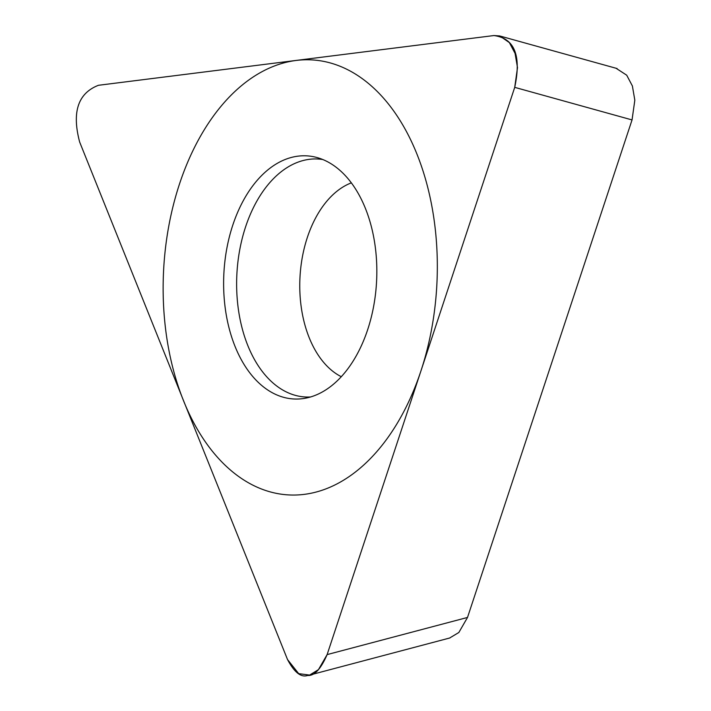 <?xml version="1.0" encoding="UTF-8"?>
<svg xmlns="http://www.w3.org/2000/svg" width="711" height="711" viewBox="0 0 711 711"><rect width="100%" height="100%" fill="white"/><g stroke="black" fill="none" stroke-linecap="round" stroke-linejoin="round"><path stroke-width="1.07" d="M514.72 87.355L517.501 67.616L515.066 53.396L509.378 42.616L499.806 35.95L493.914 35.55L98.447 85.293C77.988 93.212 71.731 112.142 79.668 142.076L287.537 659.577L298.691 673.646L309.614 675.077L318.457 669.629L327.122 654.6L514.72 87.355L327.122 654.6C320.785 669.122 314.298 676.072 307.676 675.45C301.1 677.734 294.39 672.446 287.537 659.577L79.668 142.076C71.731 112.142 77.988 93.212 98.447 85.293L493.914 35.55C514.568 38.305 521.501 55.574 514.72 87.355L632.043 119.928L634.825 100.189L632.39 85.969L626.702 75.188L616.046 68.256M263.914 387.237A121.741 76.45 93 0 1 228.524 240.327A121.741 76.45 93 0 1 317.319 157.629A121.741 76.45 93 0 1 336.561 167.583A121.741 76.45 93 0 1 375.044 297.625A121.741 76.45 93 0 1 304.877 398.311A121.741 76.45 93 0 1 263.914 387.237M632.043 119.928L467.509 617.45L458.844 632.488L449.601 638.034M322.812 159.531A119.155 74.824 93 0 0 240.487 245.979A119.155 74.824 93 0 0 276.064 385.495A119.155 74.824 -87 0 0 310.538 396.978M365.232 80.876A217.85 136.796 -87 0 0 179.545 183.838A217.85 136.796 -87 0 0 235.234 473.944A217.85 136.796 -87 0 0 420.921 370.973A217.85 136.796 -87 0 0 365.232 80.876M467.509 617.45L327.122 654.6M341.316 376.714A100.686 63.226 -87 0 1 333.086 371.498A100.686 63.226 93 0 1 300.513 270.242A100.686 63.226 93 0 1 351.332 182.869M617.121 68.549L500.553 36.19M449.992 637.927L310.209 674.917"/></g></svg>
